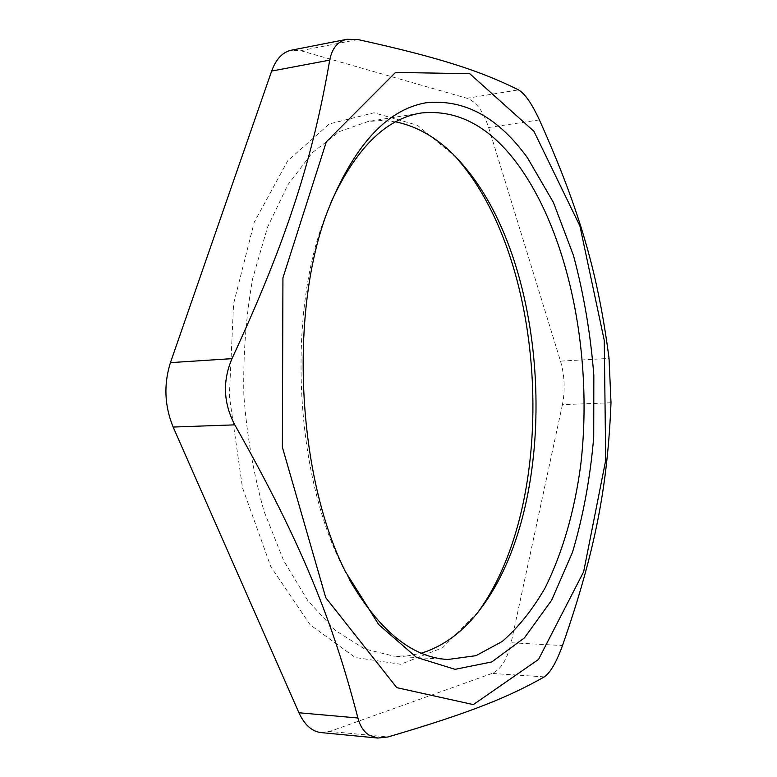 <?xml version="1.0" encoding="UTF-8"?>
<svg xmlns="http://www.w3.org/2000/svg" width="777" height="777" viewBox="0 0 777 777"><rect width="100%" height="100%" fill="white"/><g stroke="black" fill="none" stroke-linecap="round" stroke-linejoin="round"><path stroke-width="0.58" stroke-dasharray="3.88 2.91" d="M539.393 119.901L488.616 127.515C483.362 111.325 476.155 101.573 466.996 98.271L518.531 89.87M488.616 127.515L560.499 361.12L609.042 358.42M611.004 402.768L562.412 404.662C565.287 390.035 564.646 375.524 560.499 361.12M562.412 404.662L511.13 642.754L562.509 645.522M544.279 676.893L492.064 673.426C500.932 669.551 507.294 659.323 511.13 642.754M492.064 673.426L329.817 731.439L387.888 736.984M321.066 732.585L329.817 731.439M357.896 39.549L300.757 50.69L291.297 50.204M300.757 50.69L466.996 98.271M478.127 611.994L442.618 647.727L400.689 664.267L355.186 657.497L310.208 624.863L270.852 566.754L242.463 487.626L229.361 396.183L233.566 303.894L254.176 222.397L287.733 160.752L329.351 123.922L373.99 112.791L417.327 125.204L456.118 157.343M395.639 121.853L381.954 120.493L368.152 121.484L339.578 131.527L312.325 152.69L287.811 184.887L267.502 227.282L252.758 278.253C245.998 315.734 243.026 354.817 243.852 395.474C246.96 436.033 253.69 474.64 264.044 511.295L283.644 560.596L307.945 600.835L335.46 630.516L364.627 648.941L394.046 656.177L407.876 655.837L421.357 653.156M349.3 579.438L341.637 564.578C294.988 471.989 287.364 314.384 324.844 217.725L331.031 202.185M421.192 113.005L368.152 121.484M447.649 659.498L394.046 656.177M341.637 564.578L345.386 571.581M324.844 217.725L327.894 210.392"/><path stroke-width="1.17" d="M518.531 89.87C524.941 93.706 531.895 103.71 539.393 119.901C580.633 211.742 598.3 275.602 609.042 358.42L611.004 402.768C607.595 485.596 595.629 550.466 562.509 645.522C556.429 662.295 550.359 672.756 544.279 676.893C509.314 696.736 471.124 712.567 387.888 736.984L377.865 738.043L369.094 735.129C363.801 731.798 360.072 726.087 357.906 717.997C332.76 621.017 301.398 542.608 234.79 424.854C223.378 403.146 222.445 381.07 231.993 358.644C288.442 236.655 312.937 157.041 329.72 60.12C332.032 48.155 337.83 41.21 347.115 39.287L357.896 39.549C442.676 58.226 482.022 71.756 518.531 89.87M357.906 717.997L298.941 712.762C304.535 724.873 311.907 731.487 321.066 732.585L377.865 738.063M298.941 712.762L173.135 427.049L234.79 424.854M231.993 358.644L170.435 362.636C163.607 384.333 164.501 405.808 173.135 427.049M170.435 362.636L271.649 71.066L329.72 60.12M347.115 39.268L291.297 50.204C282.595 52.108 276.049 59.062 271.649 71.066M456.118 157.343L463.636 166.395C548.727 274.174 557.235 501 479.156 610.567L478.127 611.994M396.804 687.664L473.339 704.603L538.51 659.45L583.644 571.785L605.701 460.295L604.273 340.452L579.904 225.961L533.935 131.313L469.794 73.728L395.542 72.416L326.34 141.812L282.935 277.836L282.372 447.173L325.757 597.678L396.804 687.664M421.357 653.156C445.415 645.687 466.278 629.37 483.954 604.215C559.625 498.222 551.311 276.369 468.822 171.999L462.665 164.52C442.637 141.191 420.299 126.962 395.639 121.853M331.031 202.185C355.924 148.222 385.975 118.492 421.192 113.005C457.847 109.236 490.287 126.7 518.512 165.375C570.133 236.859 593.307 358.42 580.691 465.258C574.504 511.344 562.694 552.126 545.269 587.626C532.731 609.469 518.376 627.428 502.214 641.481L476 655.681L447.649 659.498C412.072 657.439 379.283 630.749 349.3 579.438M527.418 157.731C497.95 116.997 464.015 98.698 425.621 102.826C386.344 110.004 353.768 145.862 327.894 210.392C288.947 310.732 296.921 475.475 345.386 571.581L378.72 624.591L416.423 657.352L455.06 669.327L491.783 661.946L524.456 637.849L551.651 600.194L572.523 552.204C583.216 516.181 590.287 477.797 593.725 437.062L593.832 375.242C590.559 333.799 583.77 293.871 573.465 255.448L553.428 202.467L527.418 157.731M462.665 164.52L457.274 158.663M483.954 604.215L479.156 610.567"/></g></svg>
